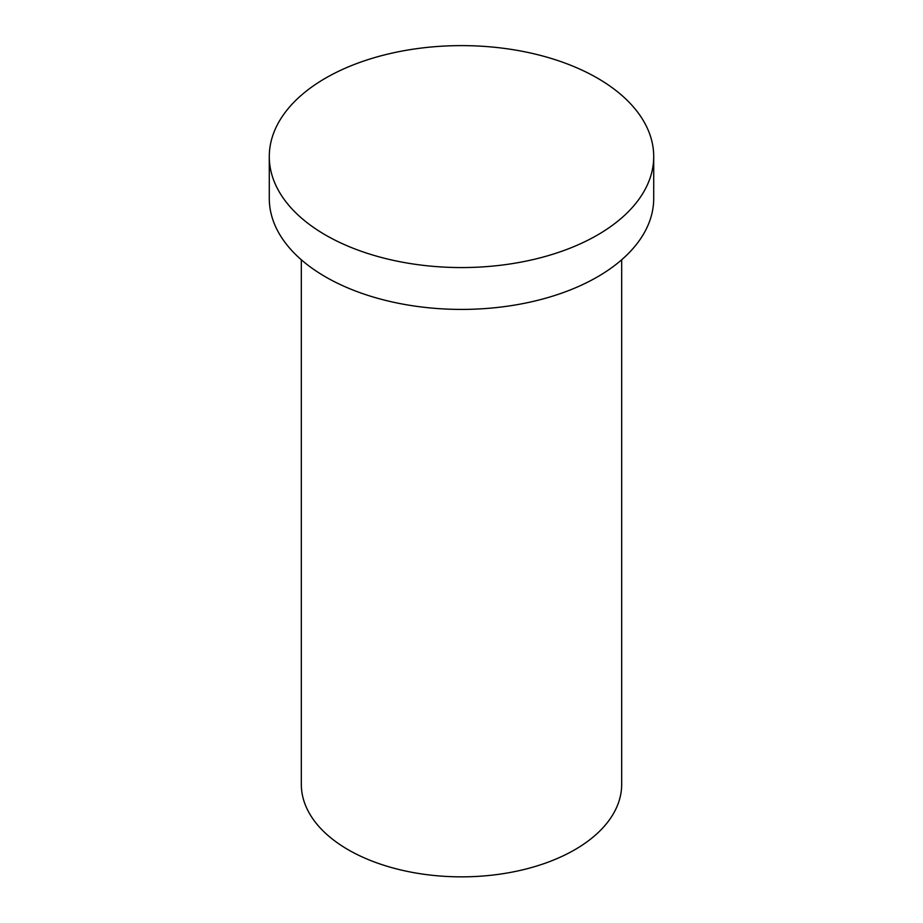 <?xml version="1.0" encoding="UTF-8"?>
<svg xmlns="http://www.w3.org/2000/svg" width="923" height="923" viewBox="0 0 923 923"><rect width="100%" height="100%" fill="white"/><g stroke="black" fill="none" stroke-linecap="round" stroke-linejoin="round"><path stroke-width="1.38" d="M621.675 259.79L621.675 784.365A160.175 92.485 180 0 1 461.5 876.85A160.175 92.485 180 0 1 301.325 784.365L301.325 259.79M597.423 78.12A192.215 110.979 180 0 1 653.715 156.587A192.215 110.979 180 0 1 461.5 267.566A192.215 110.979 180 0 1 269.285 156.587A192.215 110.979 180 0 1 387.937 54.065A192.215 110.979 180 0 1 597.423 78.12M653.715 156.587L653.715 198.445A192.215 110.979 180 0 1 461.5 309.413A192.215 110.979 180 0 1 269.285 198.445L269.285 156.587"/></g></svg>
